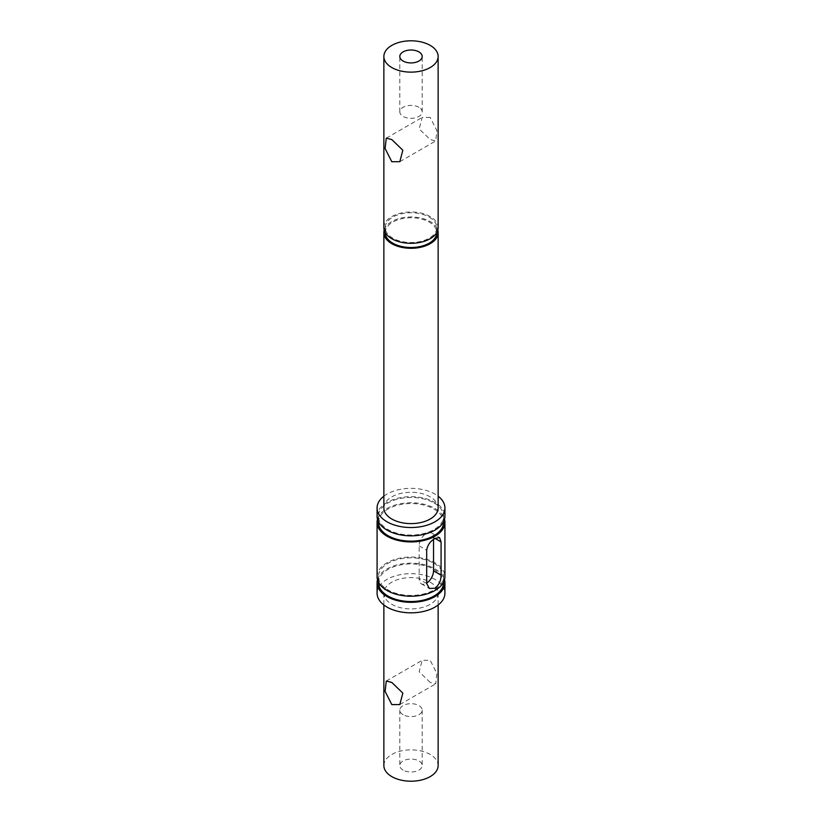 <?xml version="1.0" encoding="UTF-8"?>
<svg xmlns="http://www.w3.org/2000/svg" width="822" height="822" viewBox="0 0 822 822"><rect width="100%" height="100%" fill="white"/><g stroke="black" fill="none" stroke-linecap="round" stroke-linejoin="round"><path stroke-width="0.62" stroke-dasharray="4.11 3.08" d="M430.194 682.435L419.179 671.779L422.169 660.323L430.194 660.282L436.872 673.434L435.732 683.832L430.194 682.435M418.912 107.292A11.189 6.463 0 0 0 406.715 105.894A11.189 6.463 0 0 0 399.811 111.864A11.189 6.463 0 0 0 403.088 116.436A11.189 6.463 0 0 0 415.285 117.834A11.189 6.463 0 0 0 422.189 111.864A11.189 6.463 0 0 0 418.912 107.292M430.194 117.402L422.169 117.443L419.179 128.9L430.194 139.565L435.732 140.952L436.883 130.585L430.194 117.402M403.088 770.101A11.189 6.463 180 0 1 399.811 765.529A11.189 6.463 180 0 1 406.715 759.559A11.189 6.463 180 0 1 418.912 760.967A11.189 6.463 180 0 1 422.189 765.529A11.189 6.463 180 0 1 415.285 771.509A11.189 6.463 180 0 1 403.088 770.101M403.088 714.708A11.189 6.463 180 0 1 399.811 710.136A11.189 6.463 180 0 1 406.715 704.166A11.189 6.463 180 0 1 418.912 705.564A11.189 6.463 180 0 1 422.189 710.136A11.189 6.463 180 0 1 415.285 716.106A11.189 6.463 180 0 1 403.088 714.708M384.203 230.129A27.136 15.669 180 0 1 402.646 217.717A27.136 15.669 180 0 1 430.194 221.55A27.136 15.669 180 0 1 437.797 230.129M383.864 507.945A27.136 15.669 180 0 1 400.612 493.467A27.136 15.669 180 0 1 430.194 496.868A27.136 15.669 180 0 1 438.136 507.945M429.228 217.111A25.78 14.888 180 0 1 436.78 227.643A25.78 14.888 180 0 1 420.864 241.391A25.78 14.888 180 0 1 392.772 238.164A25.78 14.888 180 0 1 385.22 227.643A25.78 14.888 180 0 1 401.136 213.884A25.78 14.888 180 0 1 429.228 217.111M385.22 232.626A25.78 14.888 180 0 1 401.136 218.878A25.78 14.888 180 0 1 429.228 222.104A25.78 14.888 180 0 1 436.78 232.626M383.864 227.643A27.136 15.669 180 0 1 400.612 213.165A27.136 15.669 180 0 1 430.194 216.556A27.136 15.669 180 0 1 438.136 227.643M383.864 496.19A33.918 19.584 180 0 1 434.982 494.094A33.918 19.584 180 0 1 438.136 496.19M377.082 516.257A33.918 19.584 180 0 1 398.023 498.163A33.918 19.584 180 0 1 434.982 502.406A33.918 19.584 180 0 1 444.918 516.257M434.026 502.961A32.561 18.803 180 0 1 443.561 516.257A32.561 18.803 180 0 1 423.464 533.622A32.561 18.803 180 0 1 387.974 529.543A32.561 18.803 180 0 1 378.439 516.257A32.561 18.803 180 0 1 398.536 498.882A32.561 18.803 180 0 1 434.026 502.961M378.439 522.35A32.561 18.803 180 0 1 398.536 504.975A32.561 18.803 180 0 1 434.026 509.054A32.561 18.803 180 0 1 443.561 522.35M377.493 579.685A33.918 19.584 180 0 1 400.499 564.108A33.918 19.584 180 0 1 434.982 568.875A33.918 19.584 180 0 1 444.507 579.685M377.082 593.248A33.918 19.584 180 0 1 398.023 575.153A33.918 19.584 180 0 1 434.982 579.407A33.918 19.584 180 0 1 444.918 593.248M434.026 563.337A32.561 18.803 180 0 1 443.561 576.633A32.561 18.803 180 0 1 423.464 594.008A32.561 18.803 180 0 1 387.974 589.929A32.561 18.803 180 0 1 378.439 576.633A32.561 18.803 180 0 1 398.536 559.258A32.561 18.803 180 0 1 434.026 563.337M378.439 582.726A32.561 18.803 180 0 1 398.536 565.361A32.561 18.803 180 0 1 434.026 569.43A32.561 18.803 180 0 1 443.561 582.726M377.493 519.298A33.918 19.584 180 0 1 400.499 503.722A33.918 19.584 180 0 1 434.982 508.499A33.918 19.584 180 0 1 444.507 519.298M377.082 576.633A33.918 19.584 180 0 1 398.023 558.539A33.918 19.584 180 0 1 434.982 562.782A33.918 19.584 180 0 1 444.918 576.633M430.194 582.171A27.136 15.669 180 0 1 438.136 593.248A27.136 15.669 180 0 1 421.388 607.725A27.136 15.669 180 0 1 391.806 604.334A27.136 15.669 180 0 1 383.864 593.248A27.136 15.669 180 0 1 400.612 578.78A27.136 15.669 180 0 1 430.194 582.171M383.864 765.529A27.136 15.669 180 0 1 400.612 751.061A27.136 15.669 180 0 1 430.194 754.452A27.136 15.669 180 0 1 438.136 765.529M434.982 538.41L433.543 537.578A10.172 5.877 120 0 0 431.437 532.923A10.172 5.877 120 0 0 426.351 533.427A10.172 5.877 120 0 0 419.158 545.89L419.158 579.13A10.172 5.877 120 0 0 421.265 583.784A10.172 5.877 120 0 0 426.351 583.281A10.172 5.877 120 0 0 426.69 583.075M433.543 537.578L433.543 539.355M419.158 545.89L426.69 550.237M426.69 583.476L419.158 579.13M386.268 681.048L422.169 660.323M399.811 111.864L399.811 56.471M386.268 138.168L422.169 117.443M399.811 710.136L399.811 765.529M436.78 227.643L436.78 232.534M443.561 516.257L443.561 521.734M443.561 576.633L443.561 582.12M438.136 593.248L438.136 605.002M383.864 593.248L383.864 605.002M378.439 576.633L378.439 582.12M378.439 516.257L378.439 521.734M385.22 227.643L385.22 232.534M421.265 583.784L429.351 588.46M431.437 532.923L439.534 537.588M422.189 710.136L422.189 765.529M399.831 161.677L435.732 140.952M422.189 111.864L422.189 56.471M399.831 704.557L435.732 683.832"/><path stroke-width="1.23" d="M391.806 682.435L386.268 681.048L385.117 691.436L391.806 704.598L399.831 704.557L402.831 693.121L391.806 682.435M418.912 51.899A11.189 6.463 0 0 0 406.715 50.491A11.189 6.463 0 0 0 399.811 56.471A11.189 6.463 0 0 0 403.088 61.034A11.189 6.463 0 0 0 415.285 62.441A11.189 6.463 0 0 0 422.189 56.471A11.189 6.463 0 0 0 418.912 51.899M391.806 161.718L385.117 148.556L386.268 138.168L391.806 139.565L402.821 150.22L399.831 161.677L391.806 161.718M437.797 230.129A27.136 15.669 180 0 1 438.136 232.626A27.136 15.669 180 0 1 421.388 247.103A27.136 15.669 180 0 1 391.806 243.702A27.136 15.669 180 0 1 383.864 232.626A27.136 15.669 180 0 1 384.203 230.129M438.136 232.626L438.136 507.945A27.136 15.669 180 0 1 421.388 522.422A27.136 15.669 180 0 1 391.806 519.021A27.136 15.669 180 0 1 383.864 507.945L383.864 232.626M436.78 232.534L436.78 232.626A25.78 14.888 180 0 1 420.864 246.374A25.78 14.888 180 0 1 392.772 243.148A25.78 14.888 180 0 1 385.22 232.626L385.22 232.534M430.194 45.385A27.136 15.669 180 0 1 438.136 56.471A27.136 15.669 180 0 1 421.388 70.939A27.136 15.669 180 0 1 391.806 67.548A27.136 15.669 180 0 1 383.864 56.471A27.136 15.669 180 0 1 400.612 41.994A27.136 15.669 180 0 1 430.194 45.385M438.136 56.471L438.136 227.643A27.136 15.669 180 0 1 421.388 242.12A27.136 15.669 180 0 1 391.806 238.719A27.136 15.669 180 0 1 383.864 227.643L383.864 56.471M438.136 496.19A33.918 19.584 180 0 1 444.918 507.945A33.918 19.584 180 0 1 423.977 526.039A33.918 19.584 180 0 1 387.018 521.795A33.918 19.584 180 0 1 377.082 507.945A33.918 19.584 180 0 1 383.864 496.19M444.918 507.945L444.918 516.257A33.918 19.584 180 0 1 423.977 534.351A33.918 19.584 180 0 1 387.018 530.098A33.918 19.584 180 0 1 377.082 516.257L377.082 507.945M443.561 521.734L443.561 522.35A32.561 18.803 180 0 1 423.464 539.715A32.561 18.803 180 0 1 387.974 535.636A32.561 18.803 180 0 1 378.439 522.35L378.439 521.734M444.507 579.685A33.918 19.584 180 0 1 444.918 582.726A33.918 19.584 180 0 1 423.977 600.82A33.918 19.584 180 0 1 387.018 596.577A33.918 19.584 180 0 1 377.082 582.726A33.918 19.584 180 0 1 377.493 579.685M444.918 582.726L444.918 593.248A33.918 19.584 180 0 1 423.977 611.342A33.918 19.584 180 0 1 387.018 607.098A33.918 19.584 180 0 1 377.082 593.248L377.082 582.726M443.561 582.12L443.561 582.726A32.561 18.803 180 0 1 423.464 600.101A32.561 18.803 180 0 1 387.974 596.022A32.561 18.803 180 0 1 378.439 582.726L378.439 582.12M426.69 583.476L426.69 550.237C427.481 545.161 430.245 541.225 434.982 538.41L439.534 537.588L441.075 541.924L441.075 575.164C441.034 580.671 438.999 585.038 434.982 588.264L429.351 588.46L426.69 583.476M444.507 519.298A33.918 19.584 180 0 1 444.918 522.35A33.918 19.584 180 0 1 423.977 540.444A33.918 19.584 180 0 1 387.018 536.191A33.918 19.584 180 0 1 377.082 522.35A33.918 19.584 180 0 1 377.493 519.298M444.918 522.35L444.918 576.633A33.918 19.584 180 0 1 423.977 594.727A33.918 19.584 180 0 1 387.018 590.484A33.918 19.584 180 0 1 377.082 576.633L377.082 522.35M438.136 605.002L438.136 765.529A27.136 15.669 180 0 1 421.388 780.006A27.136 15.669 180 0 1 391.806 776.615A27.136 15.669 180 0 1 383.864 765.529L383.864 605.002M433.543 539.355L433.543 570.817L441.075 575.164M426.69 583.075A10.172 5.877 120 0 0 433.543 570.817M441.075 541.924L434.982 538.41"/></g></svg>
